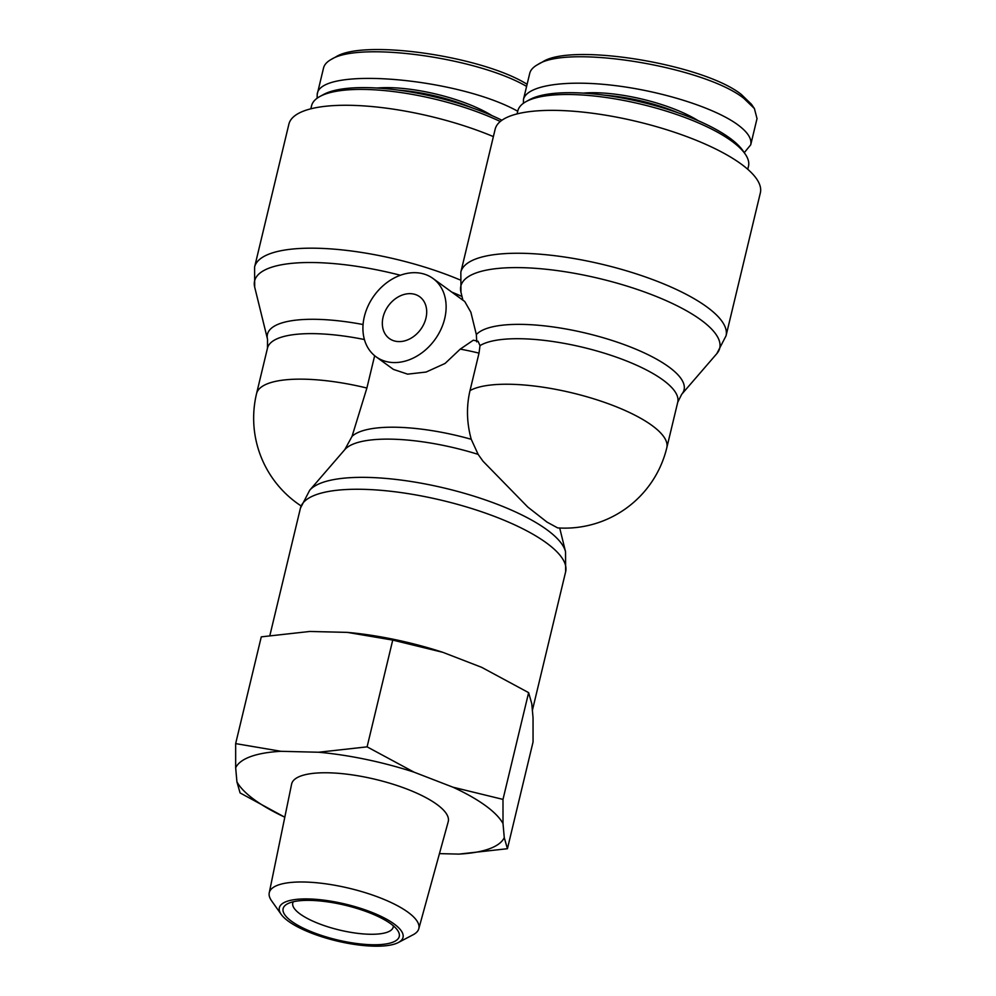 <?xml version="1.0" encoding="UTF-8"?>
<svg xmlns="http://www.w3.org/2000/svg" width="996" height="996" viewBox="0 0 996 996"><rect width="100%" height="100%" fill="white"/><g stroke="black" fill="none" stroke-linecap="round" stroke-linejoin="round"><path stroke-width="1.49" d="M677.741 402.21L666.81 447.727A104.904 104.904 0 0 1 557.635 527.892L547.016 522.103L527.805 507.064L482.973 461.173L478.142 454.375L471.233 439.286C466.688 422.74 466.277 406.505 470.012 390.581L479.014 353.132L480.01 345.612A104.904 31.225 13.5 0 1 597.588 351.177A104.904 31.225 13.5 0 1 677.741 402.21L681.7 394.304A108.166 32.196 -166.5 0 0 602.891 337.644A108.166 32.196 -166.5 0 0 476.349 334.569L476.748 341.877M393.457 369.416L407.65 374.147L426.126 372.043L445.063 363.453L460.252 349.11L473.324 340.196L478.043 341.255L480.01 345.612M374.658 355.697L366.889 388.042L352.049 436.348L344.79 449.632A108.166 32.196 13.5 0 1 478.142 454.375M364.337 316.641A48.418 37.524 -54 0 0 376.077 356.805A48.418 37.524 -54 0 0 434.879 339.673A48.418 37.524 -54 0 0 432.961 278.444A48.418 37.524 -54 0 0 364.337 316.641M432.961 278.444L464.746 301.514L470.871 312.234L476.349 334.569M493.381 136.601A136.365 40.599 -166.5 0 0 288.89 124.151L254.59 267.053L254.702 287.159A133.103 39.628 13.5 0 1 400.38 275.245M383.087 317.101A25.821 20.007 126 0 1 419.69 296.733A25.821 20.007 126 0 1 420.71 329.377A25.821 20.007 126 0 1 389.349 338.528A25.821 20.007 126 0 1 383.087 317.101M495.149 129.231A136.365 40.599 13.5 0 1 637.228 121.599A136.365 40.599 13.5 0 1 760.346 192.9L726.047 335.801A136.365 40.599 -166.5 0 0 602.916 264.488A136.365 40.599 -166.5 0 0 460.837 272.132L495.149 129.231M745.307 154.206L742.966 150.782A115.387 34.35 -166.5 0 0 574.841 92.753A115.387 34.35 -166.5 0 0 529.76 99.588L526.125 101.58A118.611 35.308 13.5 0 1 572.476 94.558A118.611 35.308 13.5 0 1 745.307 154.206A118.611 35.308 13.5 0 1 748.482 166.282L747.759 169.283M517.086 113.905L517.808 110.905A118.611 35.308 13.5 0 1 526.125 101.58M754.395 108.552L751.47 104.269L741.41 94.545C704.122 64.329 571.094 42.268 542.347 62.063L537.803 64.553C567.521 44.148 704.346 66.707 743.85 98.367L754.395 108.552L757.022 118.599L750.723 144.831C752.03 138.755 747.647 132.007 737.55 124.6C714.269 107.63 661.63 91.022 613.163 85.357C564.645 79.618 526.697 85.569 523.473 99.413L523.373 103.31M604.697 95.218A77.464 23.057 13.5 0 1 678.176 112.859M698.246 120.715A79.082 23.543 -166.5 0 0 583.258 93.114M744.261 152.674L750.723 144.831M523.473 99.413L529.772 73.194C530.656 69.869 533.346 66.993 537.803 64.553M501.922 120.242A115.387 34.35 -166.5 0 0 323.501 94.508L319.865 96.5A118.611 35.308 13.5 0 1 500.278 121.5M310.827 108.825L311.549 105.825A118.611 35.308 13.5 0 1 319.865 96.5M527.108 84.287C482.027 56.037 363.341 38.906 335.776 56.934L331.245 59.411C359.257 41.272 477.37 57.556 526.598 86.403M398.45 90.138A77.464 23.057 13.5 0 1 471.917 107.78M491.987 115.636A79.082 23.543 -166.5 0 0 376.998 88.034M517.721 111.241C457.674 77.725 319.28 66.047 317.214 94.334L317.114 98.231M317.214 94.334L323.513 68.102C324.273 64.752 326.85 61.864 331.245 59.411M393.333 925.794A51.643 15.376 13.5 0 1 393.208 927.127A51.643 15.376 13.5 0 1 369.404 934.248A51.643 15.376 13.5 0 1 316.89 922.869A51.643 15.376 13.5 0 1 292.774 903.011A51.643 15.376 13.5 0 1 293.272 901.778M371.732 944.731A59.71 17.779 -166.5 0 0 397.653 930.413A59.71 17.779 -166.5 0 0 345.338 905.277A59.71 17.779 -166.5 0 0 287.321 903.92A59.71 17.779 -166.5 0 0 303.543 928.272A59.71 17.779 -166.5 0 0 371.732 944.731M288.429 921.263A63.582 18.924 13.5 0 1 281.233 914.428A63.582 18.924 13.5 0 1 345.612 904.156A63.582 18.924 13.5 0 1 398.313 942.54A63.582 18.924 13.5 0 1 345.948 942.951A63.582 18.924 13.5 0 1 288.429 921.263M452.894 787.176L502.992 799.402L503.005 823.555A139.029 41.384 -166.5 0 0 452.894 787.176L414.062 772.161A139.029 41.384 -166.5 0 0 318.596 752.241L367.101 746.851L414.062 772.161M235.654 743.614L281.021 751.308A139.029 41.384 -166.5 0 0 235.666 767.767L235.654 743.614L261.276 636.855L309.793 631.464L347.367 632.385A139.029 41.384 13.5 0 1 442.834 652.318L392.735 640.092L347.367 632.385M240.086 792.928L236.924 781.86A139.029 41.384 -166.5 0 0 284.806 817.206L240.086 792.928M507.425 848.717L458.907 854.107A139.029 41.384 -166.5 0 0 504.275 837.648L507.425 848.717L533.059 741.958L533.047 717.805L531.777 703.711L528.627 692.643L481.666 667.332L442.834 652.318M503.005 823.555L504.275 837.648M281.021 751.308L318.596 752.241M236.924 781.86L235.666 767.767M458.907 854.107L439.448 853.622M269.244 892.839L291.604 784.138A80.527 23.979 13.5 0 1 375.567 779.395A80.527 23.979 13.5 0 1 448.212 821.737L418.793 928.745A76.904 22.896 -166.5 0 0 349.409 888.32A76.904 22.896 -166.5 0 0 269.244 892.839A76.904 22.896 -166.5 0 0 271.547 900.745L281.233 914.428M398.313 942.54L413.153 934.734A76.904 22.896 -166.5 0 0 418.793 928.745M528.627 692.643L502.992 799.402M392.735 640.092L367.101 746.851M666.81 447.727A104.904 31.225 -166.5 0 0 587.914 397.068A104.904 31.225 -166.5 0 0 470.012 390.581M460.252 349.11A104.904 31.225 13.5 0 1 479.014 353.132M471.233 439.286A104.904 31.225 -166.5 0 0 352.049 436.348M559.702 528.017L565.529 551.697A133.103 39.628 -166.5 0 0 445.449 488.314A133.103 39.628 -166.5 0 0 309.681 490.269L300.443 508.134A136.365 40.599 13.5 0 1 442.523 500.49A136.365 40.599 13.5 0 1 565.641 571.804L532.374 710.385M366.889 388.042A104.904 31.225 -166.5 0 0 256.545 393.669A104.904 104.904 0 0 0 301.053 505.893M462.916 300.194L460.961 292.239A133.103 39.628 13.5 0 1 599.542 278.569A133.103 39.628 13.5 0 1 716.809 353.667L726.047 335.801M363.067 324.534A108.166 32.196 -166.5 0 0 267.538 339.312L267.476 348.152A104.904 31.225 13.5 0 1 364.411 339.536M459.741 279.789A136.365 40.599 -166.5 0 0 254.59 267.053M451.736 292.077A133.103 39.628 13.5 0 1 462.007 296.497M344.79 449.632L309.681 490.269M376.077 356.805L393.457 369.429M681.7 394.304L716.809 353.667M256.545 393.669L267.476 348.152M565.529 551.697L565.641 571.804M300.443 508.134L269.879 635.46M460.961 292.239L460.837 272.132M267.538 339.312L254.702 287.159"/></g></svg>
